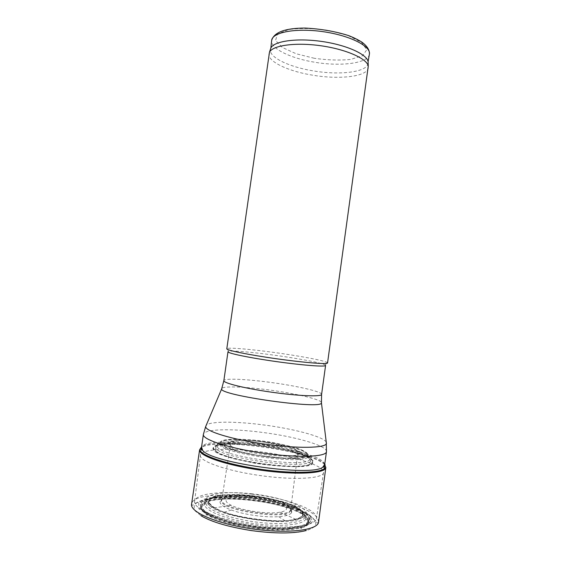 <?xml version="1.0" encoding="UTF-8"?>
<svg xmlns="http://www.w3.org/2000/svg" width="561" height="561" viewBox="0 0 561 561"><rect width="100%" height="100%" fill="white"/><g stroke="black" fill="none" stroke-linecap="round" stroke-linejoin="round"><path stroke-width="0.42" stroke-dasharray="2.81 2.1" d="M254.203 496.836C232.612 494.094 217.731 498.89 231.314 505.321C241.707 510.748 268.572 514.521 280.058 512.165C296.741 509.444 278.256 499.297 254.203 496.836M252.646 493.897C227.766 490.896 205.27 493.449 205.691 500.153C205.775 502.551 208.489 505.138 213.825 507.922C230.753 517.228 277.316 523.771 296.145 519.486C302.049 518.287 305.366 516.548 306.11 514.269C308.788 507.018 281.033 496.997 252.646 493.897M257.548 451.409C228.124 447.727 201.111 449.059 200.389 455.209L200.389 455.23C198.931 461.1 226.153 470.819 260.346 475.588C294.525 480.433 323.374 478.589 323.592 472.551L323.592 472.53C324.826 465.511 291.145 455.322 257.548 451.409M325.59 365.449L325.226 365.001C322.266 362.932 297.05 358.213 272.316 354.924C250.914 352.028 231.469 350.401 228.46 351.403L227.983 351.733M327.547 362.946L327.154 362.497C324.027 360.442 298.017 355.639 272.541 352.245C250.501 349.258 230.445 347.518 227.296 348.458L226.798 348.781M368.332 67.734C367.441 76.766 338.725 79.872 311.572 74.999C287.758 71.044 267.618 61.535 268.964 53.765M368.149 63.288L368.149 63.288C367.259 72.327 338.991 75.518 312.253 70.7C288.81 66.794 269.014 57.32 270.36 49.543L270.36 49.543M318.585 521.912L317.912 518.988C308.564 498.953 193.475 485.111 191.582 504.164L192.402 505.321L192.956 505.159L198.37 501.611L209.197 498.771C220.901 497.537 234.435 497.6 249.799 498.96C265.339 501.022 279.687 504.023 292.842 507.964L308.031 514.472L315.969 521.19C317.316 523.266 318.178 523.539 318.571 522.018M324.714 464.361L323.992 462.79C314.616 448.604 205.901 434.466 201.56 447.054M312.772 460.777L312.708 460.679C305.507 448.456 207.907 436.886 213.334 449.144C213.86 459.789 309.384 473.218 312.821 463.127L312.772 460.777M312.477 460.336L312.414 460.244C305.296 448.134 208.313 436.633 213.748 448.786L215.845 451.079C226.462 460.553 297.064 470.476 309.875 464.298L312.526 462.671L312.477 460.336M297.351 454.55L297.267 454.41C293.599 446.815 230.283 438.674 230.206 445.834L230.206 445.855C226.896 453.029 298.718 463.127 297.512 455.315L297.351 454.55M291.636 512.565L291.657 510.475C287.751 498.911 216.378 490.903 220.094 502.593C220.761 504.991 224.54 507.474 231.427 510.033C243.874 514.668 265.409 517.691 278.649 516.667C285.97 516.106 290.289 514.76 291.594 512.642L291.636 512.565M303.059 514.514L302.702 512.481C296.839 497.6 207.093 487.067 208.538 501.653C208.783 505.012 213.916 508.554 223.93 512.263C240.171 518.245 267.976 522.151 285.24 520.881C295.892 520.068 301.797 518.083 302.961 514.928L303.059 514.514M303.361 514.956L302.996 512.915C297.064 497.895 206.707 487.292 208.124 502.011L208.348 503.105C210.031 516.583 297.407 528.862 302.744 516.372L303.361 514.956M251.658 497.895C224.737 494.662 200.193 497.53 200.438 505.005C199.982 511.891 223.797 521.737 253.284 525.839C282.758 530.019 308.361 527.123 309.819 520.377C312.54 512.221 282.365 501.225 251.658 497.895M251.503 498.154L229 496.801L210.831 498.294L200.487 502.53L200.614 508.911L212.114 516.288L233.257 523.062L259.526 527.599L284.722 528.806L303.038 526.491L310.892 521.379L307.505 514.717L294.427 507.873C281.79 503.631 267.485 500.391 251.503 498.154M251.391 497.74L228.201 496.345L209.456 497.873L198.741 502.228L198.811 508.813L210.655 516.436L232.499 523.441L259.68 528.146L285.731 529.388L304.637 526.982L312.694 521.688L309.146 514.802L295.626 507.754C282.597 503.378 267.849 500.04 251.391 497.74M251.609 494.094C222.458 490.587 195.53 493.378 194.597 501.261C192.886 508.806 219.589 520.124 253.425 524.837C287.246 529.633 316.039 526.113 316.467 518.392C318.01 509.395 284.911 497.74 251.609 494.094M326.46 451.71C327.624 445.651 293.852 436.17 260.255 432.145C230.83 428.408 203.916 429.067 203.377 434.417M326.243 442.103C323.269 436.458 292.099 428.394 261.412 424.656C234.793 421.276 210.109 421.269 206.231 425.238M321.362 402.223C319.328 398.913 293.165 393.037 267.309 389.741C244.876 386.802 224.463 385.996 221.918 388.247M321.586 394.397C322.33 391.62 295.388 385.582 268.488 382.132C244.961 379.019 223.972 378.177 223.853 380.66M369.426 54.059C368.493 63.428 340.197 66.871 313.473 62.019C290.044 58.092 270.29 48.379 271.678 40.322M314.3 58.281L296.18 53.772L282.351 47.475L275.542 40.455L277.534 34.025L288.55 29.558C300.051 27.98 313.262 28.232 328.171 30.315L347.981 35.504L361.726 42.517L366.761 49.747L362.623 55.728L350.709 59.417C339.678 60.525 327.54 60.146 314.3 58.281M315.177 520.994C309.588 510.692 270.767 499.732 237.317 497.979C218.481 497.067 202.858 498.876 196.294 503.112C193.826 505.419 193.489 508.063 195.277 511.05L201.02 515.72C219.968 528.518 284.567 537.599 306.306 530.517C314.146 528.231 317.133 525.124 315.282 521.197L315.177 520.994M308.48 519.984L308.326 519.647C303.711 510.594 269.189 500.763 239.372 499.213C209.281 497.404 190.775 504.774 207.521 514.907C224.435 526.141 280.928 534.079 300.289 527.943C305.731 526.435 308.578 524.416 308.816 521.905L308.48 519.984M324.728 464.845C313.802 451.198 215.683 437.412 201.42 447.517M325.836 467.516L325.078 465.272M324.749 464.115C313.971 450.532 215.705 436.717 201.595 446.801M325.745 467.11L325.078 464.501M313.178 460.847L305.352 455.946L290.023 451.114L270.129 447.089C255.655 445.013 242.401 443.919 230.361 443.814L217.331 445.21L212.773 448.569L218.271 453.365L233.411 458.674L255.29 463.316C271.783 465.686 286.369 466.794 299.048 466.64L311.11 464.676L313.178 460.847M312.996 460.812L305.198 455.932L289.932 451.121C276.931 448.169 263.333 445.974 249.133 444.529L230.487 443.842L217.507 445.238L212.97 448.583L218.453 453.358L233.523 458.646L255.318 463.267C271.748 465.623 286.271 466.731 298.901 466.584L310.92 464.62L312.996 460.812M310.738 458.793L310.689 458.723C303.985 447.173 210.501 436.072 215.887 447.678C216.539 457.72 307.379 470.49 310.773 461.016L310.738 458.793M309.735 457.299L309.707 457.257C303.242 446.086 211.89 435.224 217.275 446.465C218.026 456.17 306.376 468.589 309.77 459.466L309.735 457.299M308.031 454.676L308.031 454.676C301.993 444.179 214.583 433.723 219.639 444.284C220.27 453.428 304.974 465.335 308.101 456.717L308.031 454.676M307.498 453.842C301.587 443.541 215.347 433.218 220.403 443.59C221.076 452.552 304.441 464.263 307.561 455.834L307.498 453.842M307.084 453.561L300.493 449.557C292.428 446.71 282.26 444.2 269.995 442.012C257.415 440.217 245.935 439.256 235.557 439.123L224.456 440.252L220.775 443.043L225.774 447.033L238.93 451.465L257.709 455.35C271.79 457.348 284.231 458.323 295.03 458.253L305.338 456.696L307.084 453.561M300.128 452.418L294.7 449.024L283.67 445.602C274.175 443.471 264.224 441.872 253.817 440.799L240.262 440.266L231.006 441.212L228.011 443.548L232.226 446.865C238.649 449.389 247.457 451.682 258.656 453.744C270.283 455.413 280.612 456.233 289.644 456.219L298.403 454.985L300.128 452.418M290.5 509.991L290.542 507.986C287.099 497.502 222.114 489.473 221.84 499.585C218.054 509.304 287.527 519.886 290.5 509.991M290.514 510.791L290.563 508.757C287.078 498.119 221.279 490.111 221.588 500.454C218.411 510.265 287.505 520.671 290.514 510.791M302.645 514.437L302.295 512.41C298.228 504.066 262.765 494.9 235.746 494.613C220.704 494.5 210.102 496.941 208.987 501.19C209.05 504.514 214.379 508.448 224.218 512.186C240.318 518.112 267.87 521.982 284.988 520.727C296.005 519.879 301.888 517.782 302.645 514.437M302.835 514.472L302.484 512.445C298.382 504.066 262.786 494.865 235.669 494.571C224.112 494.564 215.908 495.798 211.055 498.273C208.853 500.103 208.58 502.235 210.228 504.655C213.04 507.179 217.654 509.697 224.077 512.214C240.248 518.175 267.927 522.06 285.107 520.797C296.18 519.942 302.091 517.831 302.835 514.472M305.121 516.513L304.714 514.43C298.396 498.722 204.674 487.733 205.992 503.112C205.747 509.297 227.338 518.076 253.853 521.765C280.367 525.524 303.536 523.041 305.009 517.032L305.121 516.513M306.131 518.027L305.703 515.903C299.153 499.718 203.384 488.505 204.59 504.325C204.288 510.692 226.399 519.738 253.607 523.525C280.809 527.389 304.553 524.787 306.018 518.581L306.131 518.027M307.856 520.72L307.393 518.504C300.437 501.52 201.35 489.9 202.177 506.45C201.694 513.147 224.709 522.698 253.165 526.66C281.615 530.699 306.369 527.859 307.751 521.288L307.856 520.72M308.403 521.611L307.926 519.36C300.836 502.109 200.649 490.37 201.406 507.172C200.887 513.974 224.183 523.679 253.025 527.691C281.853 531.786 306.916 528.876 308.291 522.193L308.403 521.611M231.314 505.321L213.825 507.922M280.058 512.165L296.145 519.486M205.691 500.153L200.438 505.005L199.933 507.102C200.41 507.726 198.889 506.709 202.752 510.826L211.28 515.868L231.854 522.691C251.952 526.926 271.377 528.862 290.121 528.511L307.561 524.528L309.84 522.312L309.819 520.377L306.11 514.269M201.217 449.466L194.597 501.261C194.842 502.859 195.445 503.462 196.399 503.063L205.074 498.82L215.403 496.927L232.149 496.352L251.384 497.712L273.817 501.422L293.165 506.793L306.04 512.523C310.661 515.924 313.038 517.922 313.164 518.511L314.391 519.71C315.45 520.012 316.145 519.57 316.467 518.392L324.083 468.961M325.226 365.001L327.154 362.497M228.46 351.403L227.296 348.458M201.02 515.72L207.521 514.907C203.341 512.41 201.245 510.04 201.231 507.796L205.992 503.112L208.348 503.105M306.306 530.517L300.289 527.943C304.995 526.695 307.666 524.998 308.291 522.845L305.009 517.032L302.744 516.372M213.334 449.144L213.748 448.786M312.821 463.127L312.526 462.671M215.845 451.079L215.179 449.312L215.887 447.678L220.403 443.59C221.286 446.093 236.588 452.096 257.541 455.336L283.2 458.148L300.619 457.846C303.508 457.453 305.822 456.78 307.561 455.834L310.773 461.016L311.004 462.783L309.875 464.298M297.512 455.294L298.445 452.552L297.526 450.904L296.033 449.943L287.246 446.668L260.956 441.612C251.489 440.666 243.93 440.287 238.285 440.483L230.943 441.837L230.073 442.945L230.206 445.834M291.594 512.642L290.745 509.269L297.512 455.315M230.206 445.855L221.84 499.585L220.094 502.593M231.427 510.033L223.93 512.263M278.649 516.667L285.24 520.881M208.538 501.653L208.124 502.011M302.961 514.928L303.263 515.384"/><path stroke-width="0.84" d="M227.983 351.733C227.345 353.213 249.484 357.827 276.37 361.593C303.242 365.379 325.801 367.055 325.59 365.449L321.586 394.397C321.677 396.886 298.971 396.059 272.057 392.258C245.136 388.493 223.082 383.03 223.853 380.66L227.983 351.733M226.798 348.781C226.139 350.225 248.986 354.896 276.762 358.795C304.532 362.708 327.785 364.51 327.547 362.946L368.268 66.107C367.055 58.639 346.06 49.27 320.759 45.743C295.458 42.152 272.695 45.378 269.469 52.222L226.798 348.781M271.678 40.322L270.872 47.98C274.091 41.128 296.503 37.86 321.369 41.395C346.242 44.852 366.887 54.165 368.093 61.647L369.426 54.059C370.954 46.114 349.65 35.357 322.743 31.626C295.843 27.798 272.401 32.265 271.678 40.322C274.147 32.222 285.254 28.127 305.023 28.05C320.787 28.87 335.324 31.388 348.619 35.595C353.858 37.643 358.339 39.873 362.076 42.278C367.139 46.051 369.594 49.978 369.426 54.059M201.42 447.517L199.611 449.775L191.574 504.178C189.8 512.151 217.57 524.065 252.843 528.974C288.102 533.974 318.08 530.18 318.571 522.032L318.585 521.912M201.56 447.054L202.668 450.378C210.95 462.839 311.348 476.948 322.736 467.25L324.714 464.361M201.217 449.466L203.377 434.417C202.03 439.48 229.337 448.421 263.495 453.19C297.639 458.021 326.355 456.949 326.46 451.71L326.243 442.103M206.231 425.238L205.642 426.626C205.543 431.346 232.142 439.543 264.771 444.102C297.393 448.716 325.219 448.162 326.432 443.604L321.362 402.223M221.918 388.247L221.623 389.004C219.884 395.386 321.348 409.642 321.432 403.029L321.586 394.397M325.078 465.272L324.728 464.845M201.595 446.801L199.611 449.775C198.124 455.567 226.027 465.335 261.096 470.23C296.159 475.195 325.675 473.491 325.836 467.516L318.571 522.032M325.078 464.501L324.749 464.115M202.668 450.378C201.027 449.256 200.081 448.94 199.814 449.41C199.464 455.195 227.065 464.613 261.216 469.382C295.359 474.213 324.489 472.769 325.745 467.11L325.836 467.516M324.083 468.961L326.46 451.71M203.377 434.417L205.642 426.626L221.623 389.004L223.853 380.66M270.872 47.98L269.469 52.222M368.093 61.647L368.268 66.107M201.02 515.72C211.399 521.905 228.096 526.849 251.118 530.559C274.911 533.749 293.312 533.735 306.306 530.517M322.736 467.25C324.623 466.626 325.625 466.584 325.745 467.11"/></g></svg>
